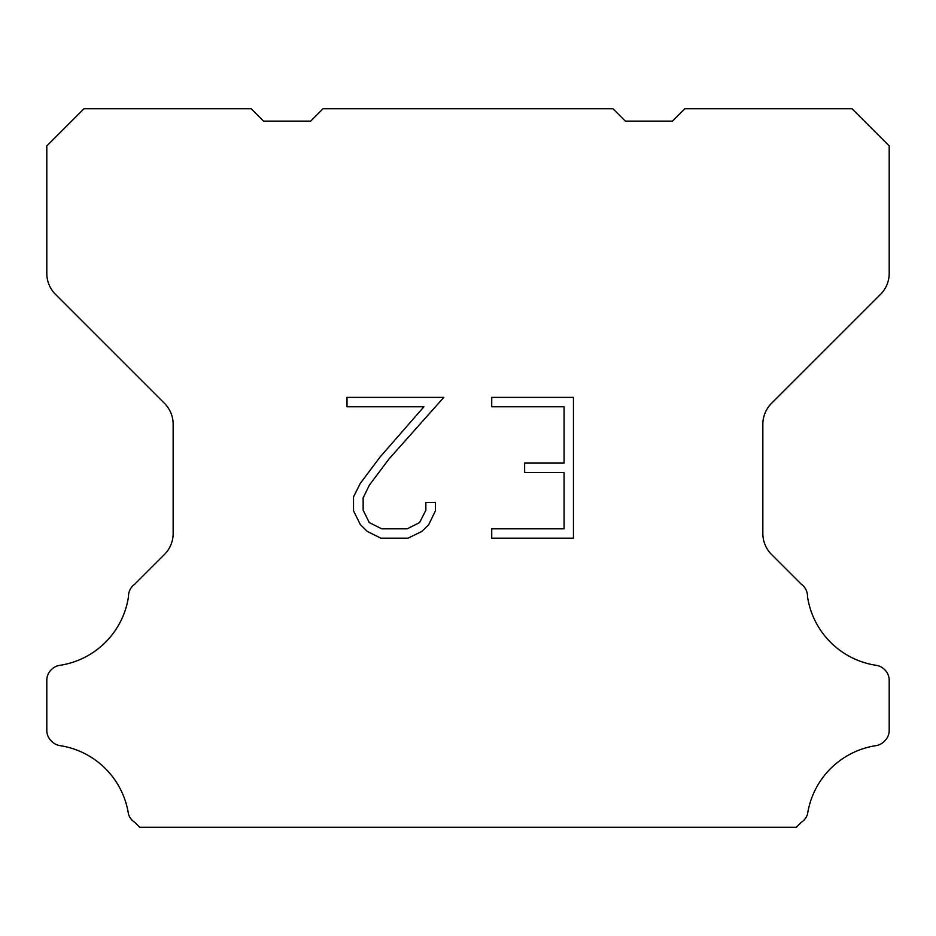 <?xml version="1.0" encoding="UTF-8"?>
<svg xmlns="http://www.w3.org/2000/svg" width="936" height="936" viewBox="0 0 936 936"><rect width="100%" height="100%" fill="white"/><g stroke="black" fill="none" stroke-linecap="round" stroke-linejoin="round"><path stroke-width="1.4" d="M564.069 528.817L564.069 472.481L524.64 472.481L524.64 463.098L564.069 463.098L564.069 406.762L491.728 406.762L491.728 397.379L573.452 397.379L573.452 538.2L491.728 538.2L491.728 528.817L564.069 528.817M435.392 502.492L435.392 510.939L428.7 524.686L421.726 531.519L407.979 538.2L380.929 538.2L367.263 531.414L360.301 524.534L353.515 510.787L353.515 496.852L360.301 483.385L380.191 456.885L423.926 406.762L346.999 406.762L346.999 397.379L443.828 397.379L389.002 458.968L369.463 484.988L363.145 497.835L363.145 510.202L369.287 522.592L381.748 528.817L407.242 528.817L419.62 522.569L425.857 510.202L425.857 502.492L435.392 502.492M323.049 108.74L612.951 108.74L625.342 121.13L672.411 121.13L684.801 108.74L852.041 108.74L889.2 145.911L889.2 273.359A29.73 29.73 0 0 1 880.495 294.384L771.545 403.334A29.73 29.73 0 0 0 762.84 424.359L762.84 533.45A29.73 29.73 0 0 0 771.545 554.475L801.228 584.146A14.871 14.871 0 0 1 807.499 596.606A81.76 81.76 0 0 0 876.213 665.332A14.871 14.871 0 0 1 884.52 669.521L884.848 669.837A14.871 14.871 0 0 1 889.2 680.355L889.2 730.302A14.871 14.871 0 0 1 884.848 740.809L884.204 741.452A14.871 14.871 0 0 1 875.944 745.641A81.76 81.76 0 0 0 807.534 814.051A14.871 14.871 0 0 1 801.274 822.311L796.325 827.26L139.675 827.26L134.726 822.311A14.871 14.871 0 0 1 128.466 814.051A81.76 81.76 0 0 0 60.056 745.641A14.871 14.871 0 0 1 51.796 741.452L51.152 740.809A14.871 14.871 0 0 1 46.8 730.302L46.8 680.355A14.871 14.871 0 0 1 51.152 669.837L51.48 669.521A14.871 14.871 0 0 1 59.787 665.332A81.76 81.76 0 0 0 128.501 596.606A14.871 14.871 0 0 1 134.772 584.146L164.455 554.475A29.73 29.73 0 0 0 173.16 533.45L173.16 424.359A29.73 29.73 0 0 0 164.455 403.334L55.505 294.384A29.73 29.73 0 0 1 46.8 273.359L46.8 145.911L83.959 108.74L251.199 108.74L263.589 121.13L310.658 121.13L323.049 108.74"/></g></svg>
